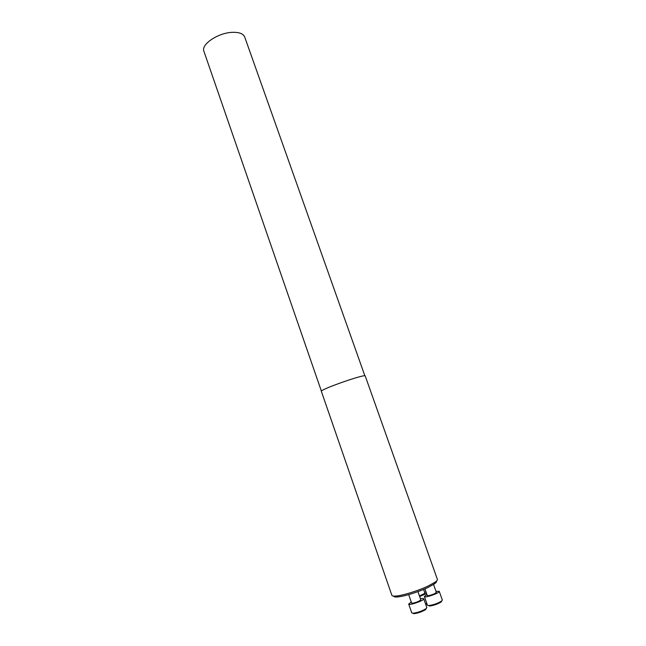 <?xml version="1.0" encoding="UTF-8"?>
<svg xmlns="http://www.w3.org/2000/svg" width="646" height="646" viewBox="0 0 646 646"><rect width="100%" height="100%" fill="white"/><g stroke="black" fill="none" stroke-linecap="round" stroke-linejoin="round"><path stroke-width="0.97" d="M436.438 581.109C436.833 581.715 436.123 582.668 434.29 583.96L427.862 587.529C418.43 592.059 403.322 596.694 397.145 596.969C394.9 597.098 393.753 596.799 393.689 596.08M428.185 586.003L435.016 582.224C436.801 580.972 437.592 580.019 437.382 579.381L365.24 376.004C365.798 373.453 319.334 389.724 321.369 391.371L391.872 595.313C392.106 595.951 393.309 596.201 395.489 596.072C402.046 595.765 418.14 590.824 428.185 586.003M417.938 591.623L420.804 599.803L418.915 601.224C415.144 602.831 412.713 603.429 411.623 603.025L408.692 594.627M426.279 608.484L425.601 609.614C422.008 611.77 418.132 613.127 413.981 613.692L412.746 613.232M411.26 601.991L408.692 604.058C408.886 605.883 424.721 600.328 423.736 598.785C423.526 598.382 422.427 598.374 420.441 598.769M408.692 604.058L411.768 612.884L413.117 613.224C417.712 612.594 422 611.092 425.98 608.71L426.828 607.603L423.736 598.785M433.563 584.452L436.357 592.35L434.548 593.706C430.801 595.297 428.379 595.903 427.272 595.507L424.931 588.853M441.783 600.917L441.145 602.015C437.576 604.139 433.724 605.472 429.598 606.021L428.411 605.56M426.917 594.498L424.374 596.516C424.559 598.301 440.225 592.858 439.256 591.348L436.002 591.34M424.374 596.516L427.434 605.229L428.742 605.56C433.305 604.947 437.568 603.461 441.525 601.119L442.34 600.053L439.256 591.348M423.59 589.427L424.939 593.262L419.464 595.983M427.054 604.139L425.803 604.672M419.642 596.484L426.57 593.529M426.053 592.043L424.592 592.285M425.593 604.067L426.845 603.542M321.409 391.193L203.91 51.3C200.688 44.437 218.437 32.55 232.705 32.324C239.335 32.195 243.34 33.753 244.705 37.016L364.877 375.843M434.29 583.96L435.016 582.224M397.145 596.969L395.489 596.072M425.601 609.614L425.98 608.71M413.981 613.692L413.117 613.224M441.145 602.015L441.525 601.119M429.598 606.021L428.742 605.56"/></g></svg>
